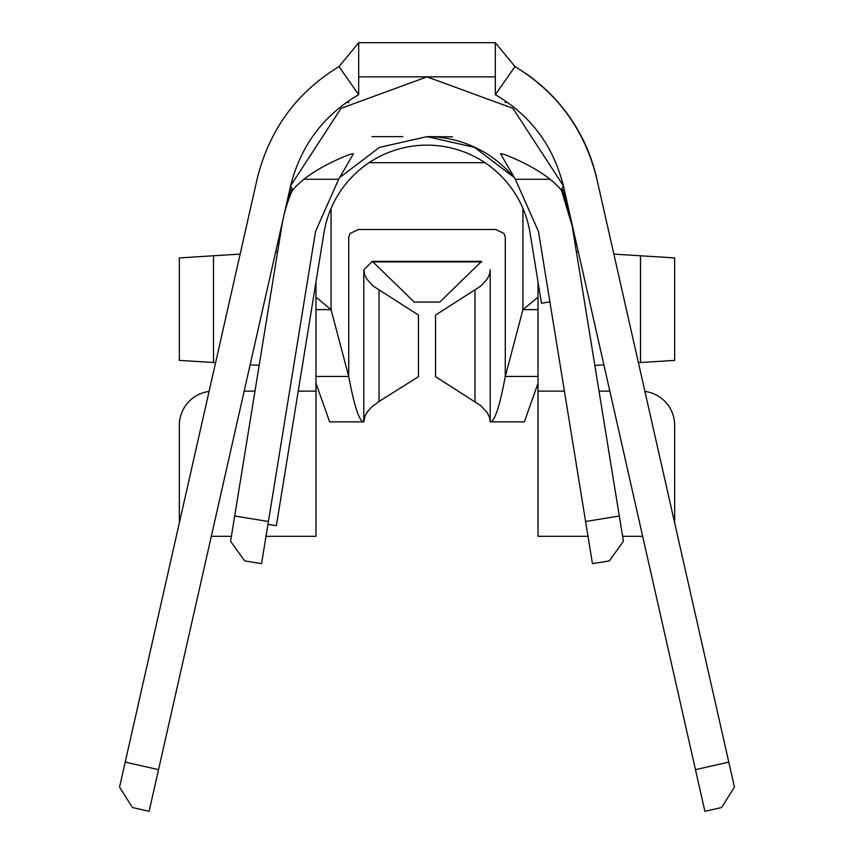 <?xml version="1.0" encoding="UTF-8"?>
<svg xmlns="http://www.w3.org/2000/svg" width="854" height="854" viewBox="0 0 854 854"><rect width="100%" height="100%" fill="white"/><g stroke="black" fill="none" stroke-linecap="round" stroke-linejoin="round"><path stroke-width="1.28" d="M513.35 176.799A112.92 112.92 0 0 0 427 136.64L452.577 136.811M291.395 189.759L285.449 209.593M234.69 516.019L268.412 521.495L261.559 563.64L244.703 560.897L230.58 541.297L281.82 225.968A147.08 147.08 0 0 1 292.548 189.919A147.08 147.08 0 0 0 284.403 213.5L284.361 213.5M569.639 213.5L561.441 189.93M568.55 209.593L562.605 189.759M346.35 102.48L348.966 102.48M505.034 102.48L507.639 102.48M289.784 189.535L292.879 189.972L290.616 185.83L341.034 108.362L427 76.86L512.966 108.362L563.384 185.83L561.121 189.972L564.216 189.535M292.879 189.972L293.765 188.873C304.622 176.479 323.025 165.078 349.008 154.649L353.503 153.656L338.664 179.276L315.542 231.455L268.412 521.495M513.425 176.895L474.525 147.368L427 136.64L379.475 147.368L340.575 176.895M585.588 521.495L619.31 516.019L623.42 541.297L609.297 560.897L592.441 563.64L538.458 231.455L515.336 179.287L500.497 153.656L504.992 154.649C530.964 165.068 549.378 176.479 560.235 188.873L561.121 189.972M525.157 73.038A173.992 173.992 0 0 1 596.7 178.294L728.782 762.11L695.466 769.657L563.384 185.83C553.285 145.692 530.601 115.301 495.331 94.677L514.994 66.58C557.331 92.435 584.563 129.669 596.7 178.294M619.31 516.019L572.18 225.968L561.388 189.93M292.548 189.919A147.08 147.08 0 0 0 281.82 225.968L281.82 224.719M215.592 362.651L179.34 360.388L179.34 257.908L240.145 254.108M275.671 251.887L277.625 251.77M259.168 365.373L250.126 364.807M315.98 281.969L315.98 536.312L266 536.312M213.5 255.773L213.5 362.523M576.375 251.77L578.329 251.887M613.855 254.108L674.66 257.908L674.66 360.388L638.408 362.651M603.874 364.807L594.832 365.373M588 536.312L538.02 536.312L538.02 281.969M640.5 255.773L640.5 362.523M481.656 261.324L372.344 261.324L481.656 261.324L439.81 302.049L414.19 302.049L372.344 261.324L363.804 269.864L363.804 421.876C359.331 421.652 354.303 406.504 348.72 376.443L331.064 309.639L315.98 297.192M379.027 290.253L379.027 401.487L418.46 376.657L418.46 315.083L373.273 286.122L366.644 278.884L364.519 274.401L363.804 269.864M379.027 401.487L371.639 407.038L367.668 411.382L365.064 415.845L363.804 421.876L329.644 421.876L315.98 383.254M490.196 269.864L489.481 274.401L487.356 278.884L480.727 286.122L435.54 315.083L435.54 376.657L480.727 405.618L487.356 412.856L489.481 417.339L490.196 421.876L490.196 269.864L490.196 421.876C494.669 421.652 499.697 406.504 505.28 376.443L522.936 309.639L538.02 297.192M358.434 229.491L349.98 233.494L348.72 237.305L348.72 376.443L315.98 376.443M538.02 376.443L505.28 376.443L505.28 237.305L504.02 233.494L496.217 229.726M572.18 224.719L572.18 225.968M211.322 536.312L231.391 536.312M642.678 536.312L622.609 536.312M371.981 136.64L402.832 136.64M209.081 391.42A34.16 34.16 0 0 0 179.34 425.292L179.34 522.872M244.169 391.132L254.983 391.132M298.238 391.132L315.98 391.132M644.919 391.42A34.16 34.16 0 0 1 674.66 425.292L674.66 522.872M609.831 391.132L599.017 391.132M564.409 391.132L538.02 391.132M315.98 309.639L331.064 309.639L331.064 208.429M369.141 162.687L484.858 162.687M522.936 208.429L522.936 309.639L538.02 309.639M490.196 421.876L524.356 421.876L538.02 383.254M695.466 769.657L704.892 811.3L721.555 807.532L734.44 787.1L728.782 762.11M158.534 769.657L125.218 762.11L119.56 787.1L132.445 807.532L149.108 811.3L290.616 185.83C300.683 145.746 323.367 115.365 358.669 94.677L358.68 42.7L495.32 42.7L495.32 76.86L358.68 76.86M125.218 762.11L257.3 178.294C269.458 129.627 296.69 92.392 338.995 66.58L358.68 94.677M339.006 66.591L358.68 42.7M514.994 66.591L495.32 42.7M495.32 94.687L495.32 76.86M549.901 301.857L541.468 303.223L530.035 232.822A104.38 104.38 0 0 0 323.965 232.822L276.376 525.69L267.942 524.324M530.035 232.822A104.38 104.38 0 0 0 323.965 232.822M481.656 261.911L372.344 261.911M474.973 290.253L474.973 401.487M357.847 229.491L496.153 229.491M549.709 179.276L515.357 179.276M338.643 179.276L304.291 179.276M423.306 42.7L430.694 42.7"/></g></svg>
